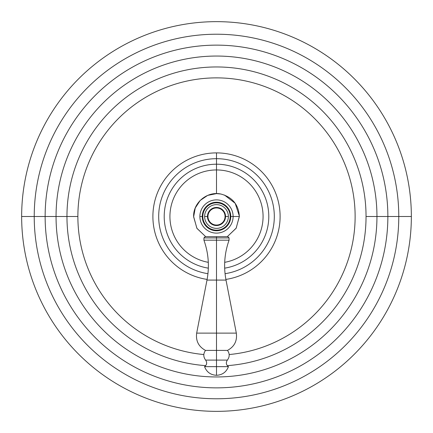 <?xml version="1.0" encoding="UTF-8"?>
<svg xmlns="http://www.w3.org/2000/svg" width="433" height="433" viewBox="0 0 433 433"><rect width="100%" height="100%" fill="white"/><g stroke="black" fill="none" stroke-linecap="round" stroke-linejoin="round"><path stroke-width="0.65" d="M411.35 216.5A194.85 194.85 0 0 1 216.5 411.35A194.85 194.85 0 0 1 21.65 216.5A194.85 194.85 0 0 1 216.5 21.65A194.85 194.85 0 0 1 411.35 216.5A194.85 194.85 0 0 1 216.5 411.35A194.85 194.85 0 0 1 21.65 216.5L34.223 216.5A182.277 182.277 0 0 0 216.5 398.777A182.277 182.277 0 0 0 398.777 216.5L411.35 216.5L398.777 216.5A182.277 182.277 0 0 0 216.5 34.223A182.277 182.277 0 0 0 34.223 216.5L21.65 216.5A194.85 194.85 0 0 1 216.5 21.65A194.85 194.85 0 0 1 411.35 216.5M387.865 216.5L398.777 216.5A182.277 182.277 0 0 0 216.5 34.223A182.277 182.277 0 0 0 34.223 216.5L45.135 216.5A171.365 171.365 0 0 1 216.5 45.135A171.365 171.365 0 0 1 387.865 216.5A171.365 171.365 0 0 1 216.5 387.865A171.365 171.365 0 0 1 45.135 216.5L34.223 216.5A182.277 182.277 0 0 0 216.5 398.777A182.277 182.277 0 0 0 398.777 216.5L387.865 216.5A171.365 171.365 0 0 1 216.5 387.865A171.365 171.365 0 0 1 45.135 216.5L56.046 216.5A160.454 160.454 0 0 0 216.5 376.954A160.454 160.454 0 0 0 376.954 216.5L387.865 216.5L376.954 216.5A160.454 160.454 0 0 0 216.5 56.046A160.454 160.454 0 0 0 56.046 216.5L45.135 216.5A171.365 171.365 0 0 1 216.5 45.135A171.365 171.365 0 0 1 387.865 216.5M366.042 216.5L376.954 216.5A160.454 160.454 0 0 0 216.5 56.046A160.454 160.454 0 0 0 56.046 216.5L66.958 216.5A149.542 149.542 0 0 1 216.5 66.958A149.542 149.542 0 0 1 366.042 216.5A149.542 149.542 0 0 1 227.287 365.652A149.542 149.542 0 0 0 366.042 216.5L376.954 216.5A160.454 160.454 0 0 1 216.5 376.954A160.454 160.454 0 0 1 56.046 216.5L77.875 216.5A138.625 138.625 0 0 0 203.829 354.546A138.625 138.625 0 0 1 77.875 216.5L66.958 216.5A149.542 149.542 0 0 1 216.5 66.958A149.542 149.542 0 0 1 366.042 216.5M205.713 365.652A149.542 149.542 0 0 1 66.958 216.5A149.542 149.542 0 0 0 205.713 365.652M229.171 354.546A138.625 138.625 0 0 0 355.125 216.5A138.625 138.625 0 0 0 216.5 77.875A138.625 138.625 0 0 0 77.875 216.5A138.625 138.625 0 0 1 216.5 77.875A138.625 138.625 0 0 1 355.125 216.5A138.625 138.625 0 0 1 229.171 354.546M207.115 279.415A63.608 63.608 0 0 1 153.066 211.791A63.608 63.608 0 0 1 216.5 152.892L216.5 158.684A57.816 57.816 0 0 0 158.846 212.213A57.816 57.816 0 0 0 207.948 273.678A57.816 57.816 0 0 1 158.846 212.213A57.816 57.816 0 0 1 216.5 158.684L216.5 152.892A63.608 63.608 0 0 1 279.935 211.791A63.608 63.608 0 0 1 225.885 279.415M225.052 273.678A57.816 57.816 0 0 0 274.154 212.213A57.816 57.816 0 0 0 216.5 158.684A57.816 57.816 0 0 1 274.154 212.213A57.816 57.816 0 0 1 225.052 273.678M216.5 164.204L216.5 158.684L216.5 164.204A52.296 52.296 0 0 0 164.367 212.403A52.296 52.296 0 0 0 208.333 268.151A52.296 52.296 0 0 1 164.367 212.403A52.296 52.296 0 0 1 216.5 164.204A52.296 52.296 0 0 1 268.633 212.403A52.296 52.296 0 0 1 224.667 268.151A52.296 52.296 0 0 0 268.633 212.403A52.296 52.296 0 0 0 216.5 164.204L216.5 169.947L216.5 164.204M224.705 262.328A46.553 46.553 0 0 0 216.5 169.947A46.553 46.553 0 0 0 208.295 262.328A46.553 46.553 0 0 1 216.5 169.947L216.5 193.621L216.5 169.947A46.553 46.553 0 0 1 224.705 262.328M233.116 216.5L239.379 216.5L233.116 216.5A16.616 16.616 0 0 1 216.5 233.116A16.616 16.616 0 0 1 199.884 216.5A16.616 16.616 0 0 0 216.5 233.116A16.616 16.616 0 0 0 233.116 216.5A16.616 16.616 0 0 0 216.5 199.884A16.616 16.616 0 0 0 199.884 216.5L202.243 216.5A14.257 14.257 0 0 0 216.5 230.757A14.257 14.257 0 0 0 230.757 216.5L233.116 216.5L230.757 216.5A14.257 14.257 0 0 1 216.5 230.757A14.257 14.257 0 0 1 202.243 216.5A14.257 14.257 0 0 1 216.5 202.243A14.257 14.257 0 0 1 230.757 216.5A14.257 14.257 0 0 0 216.5 202.243A14.257 14.257 0 0 0 202.243 216.5L199.884 216.5A16.616 16.616 0 0 1 216.5 199.884A16.616 16.616 0 0 1 233.116 216.5M230.177 216.5A13.677 13.677 0 0 1 216.5 230.177A13.677 13.677 0 0 1 202.823 216.5A13.677 13.677 0 0 0 216.5 230.177A13.677 13.677 0 0 0 230.177 216.5A13.677 13.677 0 0 1 216.5 230.177A13.677 13.677 0 0 1 202.823 216.5A13.677 13.677 0 0 1 216.5 202.823A13.677 13.677 0 0 1 230.177 216.5A13.677 13.677 0 0 0 216.5 202.823A13.677 13.677 0 0 0 202.823 216.5A13.677 13.677 0 0 1 216.5 202.823A13.677 13.677 0 0 1 230.177 216.5M207.954 216.5A8.546 8.546 0 0 1 216.5 207.954A8.546 8.546 0 0 1 225.046 216.5A8.546 8.546 0 0 1 216.5 225.046A8.546 8.546 0 0 1 207.954 216.5A8.546 8.546 0 0 0 216.5 225.046A8.546 8.546 0 0 0 225.046 216.5L225.55 216.5A9.05 9.05 0 0 1 216.5 225.55A9.05 9.05 0 0 1 207.45 216.5L204.63 216.5A11.87 11.87 0 0 0 216.5 228.37A11.87 11.87 0 0 0 228.37 216.5L225.55 216.5L228.37 216.5A11.87 11.87 0 0 0 216.5 204.63A11.87 11.87 0 0 0 204.63 216.5L207.45 216.5A9.05 9.05 0 0 1 216.5 207.45A9.05 9.05 0 0 1 225.55 216.5A9.05 9.05 0 0 1 216.5 225.55A9.05 9.05 0 0 1 207.45 216.5L207.954 216.5L207.45 216.5A9.05 9.05 0 0 1 216.5 207.45A9.05 9.05 0 0 1 225.55 216.5L225.046 216.5A8.546 8.546 0 0 0 216.5 207.954A8.546 8.546 0 0 0 207.954 216.5M220.624 193.995L216.5 193.621L207.661 195.397L200.192 200.447L195.261 207.992L193.621 216.857L196.966 228.407L205.691 236.662L216.5 236.662L216.5 237.923L203.927 237.923L216.5 237.923L216.5 240.185L203.927 240.185L216.5 240.185L216.5 237.923L229.073 237.923L216.5 237.923L216.5 236.662L227.812 236.662L229.073 237.923L229.073 240.185L216.5 240.185L216.5 280.081L226.015 280.081L216.5 280.081L216.5 240.185L229.073 240.185C224.462 253.208 223.444 266.506 226.015 280.081L236.326 333.118L196.674 333.118L216.5 333.118L216.5 280.081L216.5 333.118L236.326 333.118C237.333 340.906 234.388 346.665 227.487 350.405L216.5 350.405L216.5 333.118L216.5 350.405L205.513 350.405L216.5 350.405L216.5 360.11L205.626 360.11L216.5 360.11L216.5 350.405L227.487 350.405C229.793 353.669 229.75 356.9 227.374 360.11L216.5 360.11L216.5 366.648L228.44 366.648C226.324 372.099 222.34 374.983 216.5 375.297L216.5 360.11L227.374 360.11C225.712 362.616 226.069 364.797 228.44 366.648M204.56 366.648C206.676 372.099 210.66 374.983 216.5 375.297L216.5 366.648C231.904 366.648 231.904 366.648 216.5 366.648C201.096 366.648 201.096 366.648 216.5 366.648L204.56 366.648C206.931 364.797 207.288 362.616 205.626 360.11C203.25 356.9 203.207 353.669 205.513 350.405C198.612 346.665 195.667 340.906 196.674 333.118L206.985 280.081L216.5 280.081L206.985 280.081C209.556 266.506 208.538 253.208 203.927 240.185L203.927 237.923L205.188 236.662L216.5 236.662M224.511 195.072L235.195 203.31L239.379 216.143L236.218 228.099L227.309 236.662L236.131 228.251L239.379 216.5C238.583 204.733 232.499 197.264 221.139 194.098C207.548 190.801 193.15 202.525 193.621 216.5L196.869 228.251L205.691 236.662"/></g></svg>

